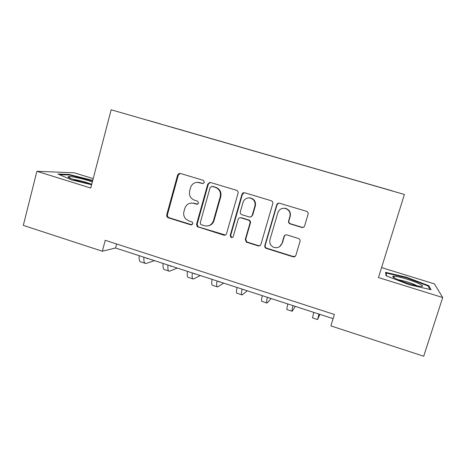 <?xml version="1.0" encoding="UTF-8"?>
<svg xmlns="http://www.w3.org/2000/svg" width="466" height="466" viewBox="0 0 466 466"><rect width="100%" height="100%" fill="white"/><g stroke="black" fill="none" stroke-linecap="round" stroke-linejoin="round"><path stroke-width="0.7" d="M204.423 182.375L203.339 180.348L180.377 173.457L178.967 173.521L177.622 175.047L166.682 214.925L166.863 216.649L168.203 217.785L190.926 224.886L192.86 223.808L192.371 222.125L188.829 220.872L185.951 219.154C183.924 217.028 183.249 214.529 183.924 211.657L184.845 208.331C186.447 204.16 189.4 202.494 193.705 203.345L196.675 204.259L198.621 203.164L197.596 201.161L194.299 200.141C190.413 198.353 188.864 195.306 189.645 190.996L190.571 187.652C191.643 184.443 193.815 182.66 197.089 182.305L202.943 183.552L204.423 182.375M383.675 188.38L390.549 190.378L383.675 188.38M301.688 227.414L301.735 227.425C303.145 227.682 304.112 227.146 304.648 225.829L308.084 214.284C308.358 212.851 307.822 211.861 306.471 211.308L279.285 203.17C278.021 203.094 277.159 203.648 276.705 204.848L264.834 245.541C264.577 246.724 264.956 247.638 265.981 248.296L292.968 256.783C294.378 257.075 295.362 256.556 295.904 255.234L300.017 241.417C300.285 240.054 299.789 239.075 298.525 238.481L286.957 234.922C285.541 234.637 284.569 235.161 284.027 236.489L282.012 243.328C280.264 247.295 277.34 248.553 273.239 247.085C270.373 245.355 269.29 242.862 269.983 239.6L277.823 212.793C279.076 209.519 281.441 208.04 284.924 208.36C288.967 209.578 290.633 212.275 289.928 216.457L288.605 220.954C288.332 222.369 288.868 223.36 290.202 223.913L301.688 227.414L303.721 227.105M93.194 178.647L74.251 172.804L36.896 171.296L90.742 188.048L111.158 109.766L404.395 194.473L378.462 277.555L442.7 297.541L423.693 356.234L330.889 325.909L334.396 314.468L105.234 240.299L102.334 251.226L115.556 248.005L333.108 318.662M36.896 171.296L23.3 225.398L102.334 251.226M238.062 193.227C238.318 191.817 237.794 190.839 236.495 190.303L210.58 182.521L209.857 182.433L207.772 184.111L196.553 224.239L197.252 226.651L223.732 235.144C225.095 235.423 226.039 234.911 226.558 233.6L238.062 193.227M244.801 192.796L271.177 200.712C272.499 201.26 273.029 202.244 272.761 203.659L260.925 244.324C260.395 245.64 259.434 246.153 258.048 245.867L246.339 242.139L245.267 239.437L249.992 223.063C250.248 221.717 249.759 220.75 248.524 220.168L240.998 217.855C239.617 217.581 238.668 218.105 238.143 219.422L233.28 236.425C232.779 237.52 231.986 237.817 230.891 237.316L230.204 235.464L241.936 194.392C242.349 193.25 243.147 192.691 244.341 192.708L244.801 192.796M147.99 120.321L160.56 123.944L147.99 120.321M111.158 109.766L404.395 194.473M156.803 122.937L392.762 191.077M156.803 122.919L167.486 126.024M171.43 127.16L167.521 125.966M171.447 127.084L392.821 191.043M442.7 297.541L434.452 283.899L381.572 267.589M116.634 243.986L115.556 248.005M92.74 180.389L68.968 174.418L57.976 174.039L71.432 179.824L91.604 184.757M428.912 285.74L406.527 277.258L385.58 272.342L386.011 275.755L409.09 284.662L431.056 289.724L428.912 285.74L428.557 286.846M68.822 174.977L68.968 174.418M92.093 180.68L92.221 180.173M406.364 277.777L406.527 277.258M203.193 183.528L197.869 182.305M191.293 203.048L194.334 203.281L197.596 204.254M180.225 173.416L178.309 175.082L167.399 214.82L167.585 216.539L168.919 217.674L192.015 224.822M210.265 182.456L208.354 184.117L197.17 224.105L197.869 226.505L198.708 226.983L225.369 235.027M212.1 186.388L210.131 187.501L200.258 222.742L200.823 224.501L204.475 225.748C208.803 226.633 211.785 224.979 213.428 220.791L220.243 196.646C221.047 192.155 219.387 189.056 215.263 187.344L212.158 186.318M208.547 225.789C211.29 225.125 213.102 223.418 213.993 220.668L213.428 220.791M212.671 186.383L215.828 187.332C219.935 189.045 221.589 192.132 220.791 196.605L213.993 220.668M240.037 217.773L241.47 217.739L248.972 220.045C250.201 220.622 250.691 221.583 250.434 222.929L245.728 239.244L246.788 241.936L258.461 245.652L259.999 245.594M244.248 192.703L242.407 194.357L230.711 235.289L231.398 237.13L232.551 237.369M254.914 205.984C255.584 201.708 253.859 199.023 249.735 197.922C246.421 197.747 244.184 199.232 243.025 202.384L240.334 211.785C240.072 213.166 240.584 214.139 241.854 214.698L249.327 216.981C250.714 217.261 251.669 216.737 252.199 215.409L254.914 205.984L255.339 205.908C256.009 201.644 254.29 198.97 250.178 197.875L248.541 197.887M250.784 216.94L252.199 215.409M255.339 205.908L252.63 215.298M282.466 208.419L285.25 208.273C289.275 209.49 290.935 212.181 290.231 216.34L288.914 220.82C288.646 222.235 289.176 223.22 290.504 223.773L301.951 227.262M279.617 246.66L282.012 243.328M285.285 235.033L284.353 236.309L282.344 243.118M278.697 203.164L277.06 204.778L265.224 245.326C264.968 246.502 265.346 247.417 266.366 248.075L293.26 256.527L295.368 256.16M146.499 258.053L147.926 258.519M154.485 260.645L145.87 263.523C144.279 263.441 143.627 261.333 143.907 257.215M145.002 263.243L141.181 261.997C139.555 261.898 138.874 259.783 139.13 255.659M170.253 265.771L171.505 266.179M177.266 268.049L169.502 271.235C168.086 271.212 167.579 269.144 167.976 265.032M168.739 270.985L164.748 269.686C163.304 269.651 162.768 267.571 163.141 263.459M194.305 273.583L195.382 273.932M200.322 275.534L193.419 279.041C192.196 279.076 191.835 277.049 192.353 272.948M192.767 278.825L188.614 277.474C187.349 277.497 186.959 275.458 187.454 271.358M218.659 281.493L219.55 281.779M223.651 283.112L217.639 286.94C216.603 287.044 216.399 285.052 217.034 280.963M217.098 286.765L212.776 285.355C211.692 285.442 211.459 283.445 212.077 279.355M243.316 289.502L244.021 289.73M247.26 290.784L242.163 294.943C241.318 295.112 241.272 293.155 242.035 289.083M241.738 294.803L237.235 293.335C236.349 293.487 236.274 291.53 237.008 287.452M92.332 181.967C85.645 179.358 71.31 176.066 68.601 176.556L68.036 176.964C68.106 178.297 83.932 183.039 91.785 184.064M90.352 183.843C86.653 182.206 77.245 179.783 73.139 179.416M59.45 174.674L69.265 174.995L92.612 180.895M408.379 283.474C414.979 285.477 419.458 286.456 421.829 286.409C425.347 286.258 416.75 282.14 406.894 279.14C399.863 277.02 395.302 276.07 393.205 276.291C390.683 276.664 398.669 280.497 408.379 283.474M417.023 285.786C414.647 284.487 411.123 283.101 406.439 281.627L397.422 279.478M385.796 274.06L386.122 273.029L406.434 277.788L428.126 286.025L429.949 289.468M386.5 275.948L386.122 273.029M268.288 297.611L268.8 297.78M271.16 298.543L266.995 303.046C266.342 303.279 266.465 301.368 267.356 297.308M266.686 302.947L262.009 301.415C261.315 301.636 261.403 299.714 262.265 295.654M293.58 305.824L293.895 305.929M295.345 306.401L292.147 311.253C291.693 311.556 291.978 309.68 293.003 305.638M291.955 311.189L287.091 309.599C286.596 309.89 286.852 308.009 287.848 303.96M319.833 314.352L317.614 319.56L318.983 314.078M317.544 319.536L312.494 317.888L313.758 312.377M200.095 182.596L199.477 182.59M197.299 204.19L196.675 204.259M194.334 203.281L193.705 203.345M191.567 224.752L190.926 224.886M168.919 217.674L168.203 217.785M167.399 214.82L166.682 214.925M178.309 175.082L177.622 175.047M203.065 183.493L202.465 183.488M224.263 234.969L223.732 235.144M198.708 226.983L198.091 227.128M197.17 224.105L196.553 224.239M208.354 184.117L207.772 184.111M220.791 196.605L220.243 196.646M215.828 187.332L215.263 187.344M258.461 245.652L258.048 245.867M247.289 242.163L246.84 242.367M245.728 239.244L245.267 239.437M250.434 222.929L249.992 223.063M248.867 220.01L248.419 220.133M241.47 217.739L240.998 217.855M230.711 235.289L230.204 235.464M242.407 194.357L241.936 194.392M290.504 223.773L290.202 223.913M288.914 220.82L288.605 220.954M290.231 216.34L289.928 216.457M284.353 236.309L284.027 236.489M293.26 256.527L292.968 256.783M266.797 248.256L266.412 248.483M265.224 245.326L264.834 245.541M277.06 204.778L276.705 204.848M146.586 258.193L147.757 258.572M170.329 265.905L171.36 266.237M194.363 273.711L195.248 273.996M218.7 281.615L219.434 281.854M243.345 289.619L243.922 289.805M268.3 297.727L268.719 297.861M167.585 216.539L166.863 216.649M179.649 173.556L178.967 173.521M197.869 226.505L197.252 226.651M212.263 186.318L211.692 186.324M246.788 241.936L246.339 242.139M248.972 220.045L248.524 220.168M231.398 237.13L230.891 237.316M250.178 197.875L249.735 197.922M285.25 208.273L284.924 208.36M266.366 248.075L265.981 248.296M146.831 258.449L147.407 258.636M170.539 266.15L171.039 266.313M194.538 273.95L194.969 274.09M218.834 281.843L219.195 281.959M70.395 178.367L68.601 176.556M395.028 278.342L393.205 276.291"/></g></svg>
